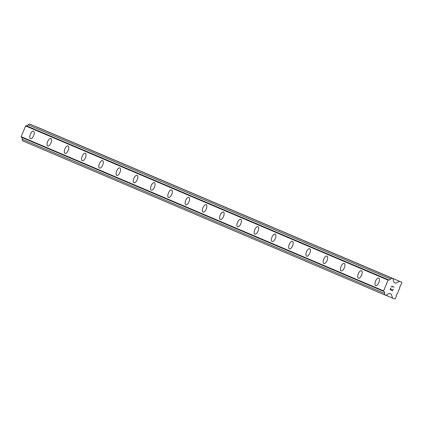 <?xml version="1.0" encoding="UTF-8"?>
<svg xmlns="http://www.w3.org/2000/svg" width="423" height="423" viewBox="0 0 423 423"><rect width="100%" height="100%" fill="white"/><g stroke="black" fill="none" stroke-linecap="round" stroke-linejoin="round"><path stroke-width="0.63" d="M375.666 285.578A4.045 1.787 112.4 0 1 375.566 281.152A4.045 1.787 112.4 0 1 378.754 278.096A4.045 1.787 112.4 0 1 378.759 278.101A4.045 1.787 112.4 0 1 378.86 282.527A4.045 1.787 112.4 0 1 375.672 285.578A4.045 1.787 112.4 0 1 375.666 285.578A4.045 1.787 112.4 0 1 375.661 285.578A4.045 1.787 112.4 0 1 375.566 281.147A4.045 1.787 112.4 0 1 378.749 278.096M358.413 278.234A4.045 1.787 112.4 0 1 358.403 278.234A4.045 1.787 112.4 0 1 358.408 278.234A4.045 1.787 112.4 0 1 358.307 273.808A4.045 1.787 112.4 0 1 361.491 270.752A4.045 1.787 112.4 0 1 361.501 270.757A4.045 1.787 112.4 0 1 361.602 275.183A4.045 1.787 112.4 0 1 358.413 278.234A4.045 1.787 112.4 0 1 358.302 273.803A4.045 1.787 112.4 0 1 361.491 270.752M341.15 270.894A4.045 1.787 112.4 0 1 341.144 270.889A4.045 1.787 112.4 0 1 341.044 266.464A4.045 1.787 112.4 0 1 344.232 263.413A4.045 1.787 112.4 0 1 344.338 267.838A4.045 1.787 112.4 0 1 341.15 270.894A4.045 1.787 112.4 0 1 341.144 270.889A4.045 1.787 112.4 0 1 341.044 266.464A4.045 1.787 112.4 0 1 344.232 263.407A4.045 1.787 112.4 0 1 344.237 263.413M323.891 263.55A4.045 1.787 112.4 0 1 323.881 263.545A4.045 1.787 112.4 0 1 323.886 263.545A4.045 1.787 112.4 0 1 323.785 259.119A4.045 1.787 112.4 0 1 326.974 256.068A4.045 1.787 112.4 0 1 326.979 256.068A4.045 1.787 112.4 0 1 327.079 260.499A4.045 1.787 112.4 0 1 323.891 263.55A4.045 1.787 112.4 0 1 323.785 259.119A4.045 1.787 112.4 0 1 326.968 256.068M306.633 256.206A4.045 1.787 112.4 0 1 306.622 256.201A4.045 1.787 112.4 0 1 306.627 256.206A4.045 1.787 112.4 0 1 306.527 251.78A4.045 1.787 112.4 0 1 309.71 248.724A4.045 1.787 112.4 0 1 309.721 248.729A4.045 1.787 112.4 0 1 309.821 253.155A4.045 1.787 112.4 0 1 306.633 256.206A4.045 1.787 112.4 0 1 306.522 251.775A4.045 1.787 112.4 0 1 309.71 248.724M289.374 248.861A4.045 1.787 112.4 0 1 289.364 248.861A4.045 1.787 112.4 0 1 289.263 244.436A4.045 1.787 112.4 0 1 292.452 241.38A4.045 1.787 112.4 0 1 292.457 241.385A4.045 1.787 112.4 0 1 292.557 245.811A4.045 1.787 112.4 0 1 289.369 248.861A4.045 1.787 112.4 0 1 289.263 244.431A4.045 1.787 112.4 0 1 292.452 241.38M272.111 241.522A4.045 1.787 112.4 0 1 272.1 241.517A4.045 1.787 112.4 0 1 272.005 237.092A4.045 1.787 112.4 0 1 275.193 234.035A4.045 1.787 112.4 0 1 275.199 234.041A4.045 1.787 112.4 0 1 275.299 238.466A4.045 1.787 112.4 0 1 272.111 241.522A4.045 1.787 112.4 0 1 272.105 241.517A4.045 1.787 112.4 0 1 272.005 237.092A4.045 1.787 112.4 0 1 275.193 234.035M254.847 234.173A4.045 1.787 112.4 0 1 254.746 229.747A4.045 1.787 112.4 0 1 257.935 226.696A4.045 1.787 112.4 0 1 257.94 226.696A4.045 1.787 112.4 0 1 258.041 231.127A4.045 1.787 112.4 0 1 254.852 234.178A4.045 1.787 112.4 0 1 254.847 234.173A4.045 1.787 112.4 0 1 254.842 234.173A4.045 1.787 112.4 0 1 254.741 229.747A4.045 1.787 112.4 0 1 257.93 226.696M237.589 226.834A4.045 1.787 112.4 0 1 237.583 226.828A4.045 1.787 112.4 0 1 237.583 226.834A4.045 1.787 112.4 0 1 237.488 222.408A4.045 1.787 112.4 0 1 240.671 219.352A4.045 1.787 112.4 0 1 240.676 219.352A4.045 1.787 112.4 0 1 240.777 223.783A4.045 1.787 112.4 0 1 237.589 226.834A4.045 1.787 112.4 0 1 237.483 222.403A4.045 1.787 112.4 0 1 240.671 219.352M220.33 219.489A4.045 1.787 112.4 0 1 220.325 219.484A4.045 1.787 112.4 0 1 220.325 219.489A4.045 1.787 112.4 0 1 220.224 215.064A4.045 1.787 112.4 0 1 223.413 212.008A4.045 1.787 112.4 0 1 223.418 212.013A4.045 1.787 112.4 0 1 223.518 216.439A4.045 1.787 112.4 0 1 220.33 219.489A4.045 1.787 112.4 0 1 220.224 215.058A4.045 1.787 112.4 0 1 223.413 212.008M203.072 212.15A4.045 1.787 112.4 0 1 203.066 212.145A4.045 1.787 112.4 0 1 202.966 207.719A4.045 1.787 112.4 0 1 206.154 204.663A4.045 1.787 112.4 0 1 206.16 204.669A4.045 1.787 112.4 0 1 206.26 209.094A4.045 1.787 112.4 0 1 203.072 212.145A4.045 1.787 112.4 0 1 202.961 207.714A4.045 1.787 112.4 0 1 206.149 204.663M185.813 204.806A4.045 1.787 112.4 0 1 185.803 204.801A4.045 1.787 112.4 0 1 185.808 204.801A4.045 1.787 112.4 0 1 185.708 200.375A4.045 1.787 112.4 0 1 188.891 197.324A4.045 1.787 112.4 0 1 188.901 197.324A4.045 1.787 112.4 0 1 188.996 201.75A4.045 1.787 112.4 0 1 185.813 204.806A4.045 1.787 112.4 0 1 185.702 200.375A4.045 1.787 112.4 0 1 188.891 197.319M168.555 197.462A4.045 1.787 112.4 0 1 168.544 197.456A4.045 1.787 112.4 0 1 168.444 193.031A4.045 1.787 112.4 0 1 171.632 189.98A4.045 1.787 112.4 0 1 171.638 189.98A4.045 1.787 112.4 0 1 171.738 194.411A4.045 1.787 112.4 0 1 168.55 197.462A4.045 1.787 112.4 0 1 168.444 193.031A4.045 1.787 112.4 0 1 171.632 189.98M151.291 190.117A4.045 1.787 112.4 0 1 151.281 190.112A4.045 1.787 112.4 0 1 151.185 185.692A4.045 1.787 112.4 0 1 154.374 182.636A4.045 1.787 112.4 0 1 154.379 182.636A4.045 1.787 112.4 0 1 154.48 187.066A4.045 1.787 112.4 0 1 151.291 190.117A4.045 1.787 112.4 0 1 151.286 190.117A4.045 1.787 112.4 0 1 151.18 185.686A4.045 1.787 112.4 0 1 154.369 182.636M134.028 182.773A4.045 1.787 112.4 0 1 133.927 178.347A4.045 1.787 112.4 0 1 137.11 175.291A4.045 1.787 112.4 0 1 137.121 175.296A4.045 1.787 112.4 0 1 137.216 179.722A4.045 1.787 112.4 0 1 134.033 182.773A4.045 1.787 112.4 0 1 134.028 182.773A4.045 1.787 112.4 0 1 134.022 182.773A4.045 1.787 112.4 0 1 133.922 178.342A4.045 1.787 112.4 0 1 137.11 175.291M116.769 175.429A4.045 1.787 112.4 0 1 116.764 175.429A4.045 1.787 112.4 0 1 116.764 175.429A4.045 1.787 112.4 0 1 116.663 171.003A4.045 1.787 112.4 0 1 119.852 167.947A4.045 1.787 112.4 0 1 119.857 167.952A4.045 1.787 112.4 0 1 119.958 172.378A4.045 1.787 112.4 0 1 116.769 175.429A4.045 1.787 112.4 0 1 116.663 170.998A4.045 1.787 112.4 0 1 119.852 167.947M99.511 168.09A4.045 1.787 112.4 0 1 99.5 168.084A4.045 1.787 112.4 0 1 99.505 168.084A4.045 1.787 112.4 0 1 99.405 163.659A4.045 1.787 112.4 0 1 102.593 160.608A4.045 1.787 112.4 0 1 102.699 165.033A4.045 1.787 112.4 0 1 99.511 168.09A4.045 1.787 112.4 0 1 99.4 163.659A4.045 1.787 112.4 0 1 102.588 160.603A4.045 1.787 112.4 0 1 102.599 160.608M82.252 160.745A4.045 1.787 112.4 0 1 82.242 160.74A4.045 1.787 112.4 0 1 82.247 160.74A4.045 1.787 112.4 0 1 82.147 156.314A4.045 1.787 112.4 0 1 85.33 153.263A4.045 1.787 112.4 0 1 85.34 153.263A4.045 1.787 112.4 0 1 85.435 157.694A4.045 1.787 112.4 0 1 82.252 160.745A4.045 1.787 112.4 0 1 82.141 156.314A4.045 1.787 112.4 0 1 85.33 153.263M64.989 153.401A4.045 1.787 112.4 0 1 64.983 153.396A4.045 1.787 112.4 0 1 64.983 153.401A4.045 1.787 112.4 0 1 64.883 148.975A4.045 1.787 112.4 0 1 68.071 145.919A4.045 1.787 112.4 0 1 68.077 145.924A4.045 1.787 112.4 0 1 68.177 150.35A4.045 1.787 112.4 0 1 64.989 153.401A4.045 1.787 112.4 0 1 64.883 148.97A4.045 1.787 112.4 0 1 68.071 145.919M47.73 146.057A4.045 1.787 112.4 0 1 47.72 146.057A4.045 1.787 112.4 0 1 47.725 146.057A4.045 1.787 112.4 0 1 47.625 141.631A4.045 1.787 112.4 0 1 50.813 138.575A4.045 1.787 112.4 0 1 50.818 138.58A4.045 1.787 112.4 0 1 50.919 143.006A4.045 1.787 112.4 0 1 47.73 146.057A4.045 1.787 112.4 0 1 47.619 141.626A4.045 1.787 112.4 0 1 50.808 138.575M30.472 138.718A4.045 1.787 112.4 0 1 30.461 138.712A4.045 1.787 112.4 0 1 30.366 134.287A4.045 1.787 112.4 0 1 33.549 131.23A4.045 1.787 112.4 0 1 33.56 131.236A4.045 1.787 112.4 0 1 33.655 135.661A4.045 1.787 112.4 0 1 30.472 138.718A4.045 1.787 112.4 0 1 30.467 138.712A4.045 1.787 112.4 0 1 30.361 134.287A4.045 1.787 112.4 0 1 33.549 131.23M392.914 278.577L30.456 124.367L29.647 124.039L28.077 124.79A1.576 1.417 113 0 1 26.2 125.694L25.607 125.922L21.15 136.687L21.409 137.258A1.576 1.417 113 0 1 22.102 139.22L22.683 140.859L385.142 295.064L384.565 293.425A1.576 1.417 113 0 0 383.873 291.463L383.613 290.892L388.071 280.126L388.658 279.904A1.576 1.417 113 0 0 390.54 279L392.11 278.244L392.914 278.577L393.496 280.216A1.576 1.417 113 0 0 394.188 282.178L394.299 282.643L395.642 283.199L399.566 281.311L401.58 282.141L401.85 282.908L399.693 287.164L399.878 287.677L397.319 293.842L396.832 294.08L396.055 295.947L396.24 296.46L395.346 298.606L394.611 298.961L392.597 298.13L391.148 294.038L389.805 293.483L389.398 293.742A1.581 1.417 113 0 0 387.521 294.641L385.95 295.397L385.142 295.064M401.58 282.141L37.002 127.154M391.354 289.998L391.846 289.29L391.518 290.067L392.523 290.479L393.279 289.12L392.613 290.733L390.112 289.707L390.778 288.089L390.355 289.591L391.354 289.998L390.35 289.586L390.942 288.158M392.518 290.479L391.518 290.067L391.841 289.29M392.613 290.733L393.279 289.12M390.106 289.707L392.607 290.733M391.962 287.085L391.952 286.72L391.962 287.085M391.788 287.011L391.603 286.112L394.104 287.138L391.851 286.429L391.952 286.72L391.846 286.429L394.104 287.138M386.051 295.349L392.597 298.13M22.102 139.22L384.565 293.425M21.409 137.258L383.873 291.463M21.15 136.687L383.613 290.892M25.607 125.922L388.071 280.126M26.2 125.694L388.658 279.904M28.077 124.79L390.54 279M29.647 124.039L392.11 278.244M394.294 282.622L395.642 283.199M37.102 127.106L399.566 281.311"/></g></svg>
